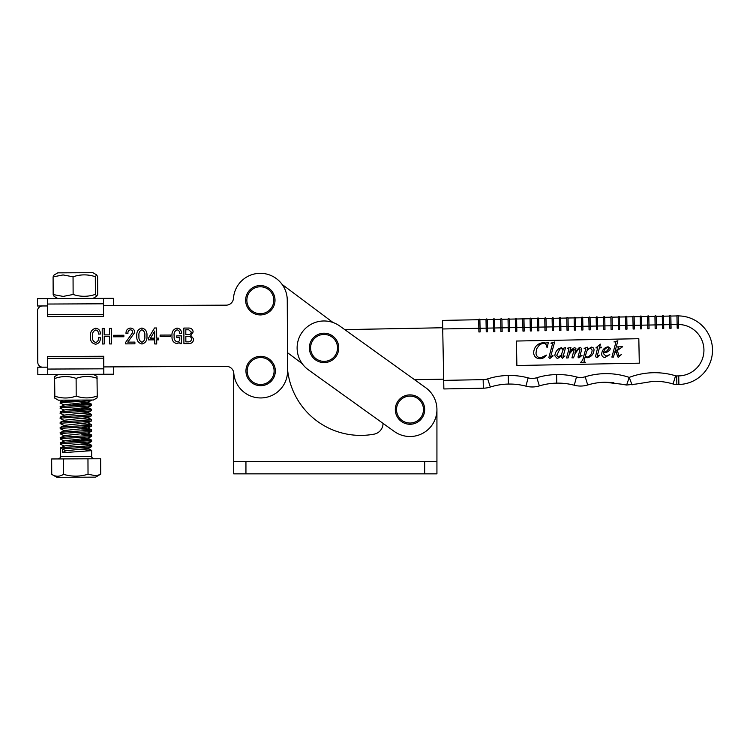 <?xml version="1.0" encoding="UTF-8"?>
<svg xmlns="http://www.w3.org/2000/svg" width="750" height="750" viewBox="0 0 750 750"><rect width="100%" height="100%" fill="white"/><g stroke="black" fill="none" stroke-linecap="round" stroke-linejoin="round"><path stroke-width="1.12" d="M97.697 294.366L96.741 296.212L95.391 294.375L95.316 276.694L96.647 274.856L97.622 276.684L97.697 294.366M96.647 274.856L92.869 272.691L57.806 272.85L54.047 275.034L53.091 276.881L63.066 274.941L73.05 276.797C80.438 274.275 87.862 274.237 95.316 276.694M95.391 294.375C88.003 296.897 80.578 296.934 73.125 294.478L73.05 276.797M73.125 294.478L63.159 296.409L53.166 294.562L53.091 276.881M72.45 272.784L88.397 272.709M53.166 294.562L54.141 296.4L57.919 298.556M103.791 366.919L226.434 366.384A7.35 7.35 0 0 1 233.7 372.478L233.7 473.85L436.931 473.85L436.931 409.575A26.934 26.934 0 0 0 425.494 387.544L414.581 379.716L443.672 379.163M442.697 327.75L346.359 329.587A11.016 11.016 0 0 1 344.559 329.475L339.759 326.025A26.934 26.934 0 0 0 302.175 332.203A26.934 26.934 0 0 0 308.353 369.797L383.062 423.394A11.016 11.016 0 0 1 374.062 434.156A73.453 73.453 0 0 1 287.569 369.647L287.494 352.669L302.231 363.684M436.931 409.575L436.931 461.606L233.7 461.606M374.062 434.156A73.453 73.453 0 0 1 287.569 369.647M260.325 314.934A14.691 14.691 0 0 1 245.634 300.244A14.691 14.691 0 0 1 260.325 285.553A14.691 14.691 0 0 1 275.016 300.244A14.691 14.691 0 0 1 260.325 314.934A14.691 14.691 0 0 1 245.634 300.244A14.691 14.691 0 0 1 260.325 285.553A14.691 14.691 0 0 1 275.016 300.244A14.691 14.691 0 0 1 260.325 314.934M54.684 398.062L54.581 376.594L58.256 374.456L47.747 374.503L103.819 374.259L93.319 374.306L97.003 376.416L97.237 395.991C90.253 398.503 83.241 398.531 76.191 396.075C69.103 398.597 61.978 398.625 54.834 396.169L54.675 398.062L58.359 400.172L93.422 400.022L97.088 397.884L97.237 395.991M113.438 305.663L113.409 298.312L37.5 298.641L37.528 305.991L47.447 305.944L42.431 305.972A4.894 4.894 0 0 0 37.556 310.884L37.781 362.306A4.894 4.894 0 0 0 42.694 367.181L47.719 367.162L37.8 367.2L37.828 374.55L47.747 374.503L47.672 356.512L103.744 356.269L103.744 358.172L47.681 358.416M103.744 358.172L103.819 374.259L113.737 374.222L113.7 366.872M47.419 298.603L47.494 316.594L103.566 316.35L103.491 298.359M47.484 314.691L103.556 314.447M409.997 424.266A14.691 14.691 0 0 1 395.306 409.575A14.691 14.691 0 0 1 409.997 394.884A14.691 14.691 0 0 1 424.688 409.575A14.691 14.691 0 0 1 409.997 424.266A14.691 14.691 0 0 1 395.306 409.575A14.691 14.691 0 0 1 409.997 394.884A14.691 14.691 0 0 1 424.688 409.575A14.691 14.691 0 0 1 409.997 424.266M179.794 338.541L179.784 337.594L176.766 337.603L176.756 335.878L181.509 335.859L181.537 343.631L180.028 343.641L179.812 342.394L176.981 343.65C173.391 342.759 171.731 340.341 172.012 336.384C171.525 331.978 173.203 329.222 177.037 328.106C180.037 328.519 181.528 330.309 181.5 333.478L179.55 333.488C179.728 331.444 178.903 330.225 177.066 329.831C174.628 330.966 173.663 333.094 174.169 336.197C173.794 339.075 174.816 340.988 177.225 341.925C179.062 341.634 179.916 340.509 179.794 338.541M158.597 338.119L158.606 339.844L156.694 339.853L156.713 343.959L154.763 343.959L154.744 339.862L148.481 339.891L148.481 338.156L154.537 327.984L156.638 327.975L156.684 338.128L158.597 338.119M134.887 342.103L134.897 343.837L125.616 343.875L125.606 342.422L132.684 332.541C132.722 330.891 131.953 329.981 130.397 329.812C128.569 330.253 127.744 331.481 127.941 333.497L126 333.506C125.944 330.309 127.425 328.5 130.425 328.087C133.181 328.294 134.578 329.803 134.634 332.625L127.763 342.141L134.887 342.103M111.506 328.387L111.572 343.931L109.631 343.941L109.603 336.6L104.203 336.628L104.231 343.969L102.291 343.978L102.225 328.425L104.166 328.416L104.194 334.894L109.594 334.875L109.566 328.397L111.506 328.387M226.434 366.384A7.35 7.35 0 0 1 233.784 373.144A26.934 26.934 0 0 0 261.769 397.922A26.934 26.934 0 0 0 287.569 370.894L287.259 300.131A26.934 26.934 0 0 0 261.225 273.328A26.934 26.934 0 0 0 233.466 298.341A7.35 7.35 0 0 1 226.163 305.166L103.519 305.7L226.163 305.166A7.35 7.35 0 0 0 233.466 298.341M98.372 337.734L100.322 337.725C100.537 341.353 98.981 343.519 95.653 344.222C91.847 343.397 90.094 340.912 90.384 336.759C89.934 332.213 91.716 329.372 95.719 328.238C98.925 328.744 100.444 330.675 100.303 334.05L98.362 334.059C98.587 331.819 97.725 330.45 95.747 329.972C93.122 331.116 92.053 333.309 92.541 336.562C92.138 339.581 93.197 341.559 95.709 342.497C97.809 341.766 98.7 340.181 98.372 337.734M123.844 335.241L123.853 336.759L113.484 336.797L113.484 335.287L123.844 335.241M141.891 328.041C145.612 329.034 147.3 331.678 146.953 335.963C147.347 340.266 145.678 342.947 141.966 344.016C138.197 342.994 136.481 340.331 136.809 336C136.453 331.706 138.141 329.053 141.891 328.041M170.494 335.044L170.494 336.553L160.134 336.6L160.125 335.091L170.494 335.044M190.8 335.428L193.613 338.906C193.472 342.084 191.747 343.65 188.456 343.603L183.919 343.622L183.853 328.069L188.588 328.05C191.306 328.041 192.825 329.353 193.153 331.997L190.8 335.428M138.966 335.991C138.572 339.037 139.566 341.137 141.956 342.291C144.281 341.1 145.228 338.991 144.797 335.972C145.209 332.963 144.244 330.9 141.9 329.766C139.528 330.9 138.544 332.981 138.966 335.991M154.706 331.078L150.497 338.147L154.744 338.137L154.706 331.078M188.259 336.262L185.831 336.272L185.85 341.887L188.006 341.878C190.181 341.981 191.334 340.988 191.456 338.916C191.25 337.106 190.181 336.225 188.259 336.262M185.803 329.794L185.822 334.547L188.616 334.528C190.275 334.472 191.137 333.628 191.213 332.006L188.691 329.775L185.803 329.794M37.556 310.884L37.781 362.306M260.634 385.697A14.691 14.691 0 0 1 245.944 371.006A14.691 14.691 0 0 1 260.634 356.316A14.691 14.691 0 0 1 275.325 371.006A14.691 14.691 0 0 1 260.634 385.697A14.691 14.691 0 0 1 245.944 371.006A14.691 14.691 0 0 1 260.634 356.316A14.691 14.691 0 0 1 275.325 371.006A14.691 14.691 0 0 1 260.634 385.697M636.056 384.056L626.644 385.022L629.212 377.391A72 72 0 0 1 675.562 375.778A3.675 3.675 0 0 0 676.688 375.938L678.713 375.9A25.706 25.706 0 0 0 703.931 349.706A25.706 25.706 0 0 0 678.347 324.488L678.188 315.909A0.609 0.609 0 0 0 677.559 315.309A0.609 0.609 0 0 0 676.959 315.928L670.837 316.05L671.072 328.294L669.853 328.312L669.778 324.637L662.438 324.778L662.503 328.453L663.731 328.425L663.497 316.191L669.619 316.069A0.609 0.609 0 0 1 670.219 315.45A0.609 0.609 0 0 1 670.837 316.05A0.609 0.609 0 0 0 670.219 315.45A0.609 0.609 0 0 0 669.619 316.069L669.778 324.637L677.128 324.497L677.194 328.172L678.422 328.153L678.347 324.478L677.128 324.497L676.959 315.928A0.609 0.609 0 0 1 677.559 315.309A0.609 0.609 0 0 1 678.188 315.909A34.284 34.284 0 0 1 712.5 349.537A34.284 34.284 0 0 0 678.188 315.909L678.347 324.488L678.188 315.909A34.284 34.284 0 0 1 712.5 349.537A34.284 34.284 0 0 1 678.881 384.469L676.856 384.506A12.244 12.244 0 0 1 673.088 383.991A12.244 12.244 0 0 0 676.856 384.506A12.244 12.244 0 0 1 673.088 383.991A63.431 63.431 0 0 0 653.475 381.291L636.056 384.056L653.475 381.291A63.431 63.431 0 0 1 673.088 383.991L675.562 375.778L673.088 383.991M633.497 316.153A0.609 0.609 0 0 0 632.897 316.772L626.775 316.894L632.897 316.772A0.609 0.609 0 0 1 633.497 316.153A0.609 0.609 0 0 1 634.116 316.753L634.284 325.322L641.625 325.181L641.466 316.613L647.587 316.491L647.812 328.734L649.041 328.706L648.975 325.041L647.747 325.059L641.625 325.181L641.7 328.847L640.472 328.875L640.237 316.631A0.609 0.609 0 0 1 640.837 316.012A0.609 0.609 0 0 0 640.237 316.631L634.116 316.753A0.609 0.609 0 0 0 633.497 316.153A0.609 0.609 0 0 0 632.897 316.772L633.131 329.016L634.35 328.988L634.284 325.322L626.934 325.453L627.009 329.128L625.781 329.156L625.547 316.913L619.425 317.025A0.609 0.609 0 0 0 618.806 316.425A0.609 0.609 0 0 0 618.206 317.053L612.084 317.166L618.206 317.053L618.441 329.297L619.659 329.269L619.594 325.594L612.253 325.734L612.319 329.409L611.091 329.438L611.025 325.763L604.903 325.875L603.684 325.903L603.75 329.578L604.978 329.55L604.744 317.306L610.866 317.194L604.744 317.306A0.609 0.609 0 0 0 604.116 316.706A0.609 0.609 0 0 0 603.516 317.334L597.394 317.447L597.628 329.691L596.409 329.709L596.334 326.044L590.212 326.156L588.994 326.184L589.059 329.85L590.288 329.831L590.053 317.587A0.609 0.609 0 0 0 589.425 316.988A0.609 0.609 0 0 0 588.825 317.616L582.703 317.728A0.609 0.609 0 0 0 582.084 317.128A0.609 0.609 0 0 1 582.703 317.728L582.938 329.972L581.719 329.991L581.644 326.325L575.531 326.438L574.303 326.466L574.369 330.131L575.597 330.113L575.363 317.869L581.484 317.756L581.644 326.325L588.994 326.184L588.825 317.616A0.609 0.609 0 0 1 589.425 316.988A0.609 0.609 0 0 0 588.825 317.616M531.3 318.712A0.609 0.609 0 0 0 530.672 318.113A0.609 0.609 0 0 1 531.3 318.712L531.459 327.281L538.809 327.141L538.641 318.572A0.609 0.609 0 0 0 538.022 317.972A0.609 0.609 0 0 0 537.422 318.591A0.609 0.609 0 0 1 538.022 317.972A0.609 0.609 0 0 1 538.641 318.572L544.763 318.45L544.997 330.694L546.216 330.675L546.15 327L544.922 327.019L538.809 327.141L538.875 330.816L537.647 330.834L537.422 318.591L531.3 318.712A0.609 0.609 0 0 0 530.672 318.113A0.609 0.609 0 0 0 530.072 318.731L530.306 330.975L531.534 330.947L531.459 327.281L524.119 327.422L524.184 331.088L522.966 331.116L522.891 327.441L516.769 327.562L516.609 318.994L522.731 318.872L516.609 318.994A0.609 0.609 0 0 0 515.981 318.394A0.609 0.609 0 0 0 515.381 319.012L509.259 319.134L515.381 319.012A0.609 0.609 0 0 1 515.981 318.394A0.609 0.609 0 0 0 515.381 319.012L515.616 331.256L516.844 331.228L516.769 327.562L509.428 327.703L509.494 331.369L508.275 331.397L508.2 327.722L500.859 327.863L500.925 331.537L502.153 331.509L501.919 319.275L508.041 319.153L508.2 327.722L509.428 327.703L509.259 319.134A0.609 0.609 0 0 0 508.641 318.534A0.609 0.609 0 0 1 509.259 319.134M443.859 388.95L443.7 380.381L483.159 379.631L483.328 388.2L443.859 388.95M442.716 328.969L442.556 320.4L478.659 319.716L478.828 328.284L442.716 328.969L443.7 380.381M530.072 318.731L523.95 318.853L530.072 318.731A0.609 0.609 0 0 1 530.672 318.113A0.609 0.609 0 0 0 530.072 318.731M626.644 385.022L623.681 384.572M623.709 384.572L626.522 385.012M622.631 384.309L605.119 382.219L613.884 382.65M501.3 318.675A0.609 0.609 0 0 1 501.919 319.275A0.609 0.609 0 0 0 501.3 318.675A0.609 0.609 0 0 0 500.7 319.294L494.578 319.416L500.7 319.294A0.609 0.609 0 0 1 501.3 318.675A0.609 0.609 0 0 0 500.7 319.294L500.859 327.863L494.738 327.975L494.812 331.65L493.584 331.678L493.519 328.003L486.169 328.144L486.244 331.819L487.463 331.791L487.228 319.547A0.609 0.609 0 0 0 486.609 318.947A0.609 0.609 0 0 0 486.009 319.575L479.887 319.688L480.122 331.931L478.894 331.959L478.828 328.284L486.169 328.144L486.009 319.575A0.609 0.609 0 0 1 486.609 318.947A0.609 0.609 0 0 0 486.009 319.575M654.928 316.35A0.609 0.609 0 0 1 655.528 315.731A0.609 0.609 0 0 0 654.928 316.35L648.806 316.472L654.928 316.35L655.087 324.919L648.975 325.041L648.806 316.472A0.609 0.609 0 0 0 648.188 315.872A0.609 0.609 0 0 0 647.587 316.491A0.609 0.609 0 0 1 648.188 315.872A0.609 0.609 0 0 1 648.806 316.472M626.147 316.284A0.609 0.609 0 0 1 626.775 316.894A0.609 0.609 0 0 0 626.147 316.284A0.609 0.609 0 0 0 625.547 316.913A0.609 0.609 0 0 1 626.147 316.284A0.609 0.609 0 0 1 626.775 316.894L626.934 325.453L619.594 325.594L619.425 317.025A0.609 0.609 0 0 0 618.806 316.425A0.609 0.609 0 0 0 618.206 317.053M611.466 316.566A0.609 0.609 0 0 0 610.866 317.194A0.609 0.609 0 0 1 611.466 316.566A0.609 0.609 0 0 1 612.084 317.166L612.253 325.734L611.025 325.763L610.866 317.194A0.609 0.609 0 0 1 611.466 316.566A0.609 0.609 0 0 1 612.084 317.166M590.053 317.587A0.609 0.609 0 0 0 589.425 316.988A0.609 0.609 0 0 1 590.053 317.587L596.175 317.475A0.609 0.609 0 0 1 596.775 316.847A0.609 0.609 0 0 1 597.394 317.447A0.609 0.609 0 0 0 596.775 316.847A0.609 0.609 0 0 0 596.175 317.475L596.334 326.044L603.684 325.903L603.516 317.334A0.609 0.609 0 0 1 604.116 316.706A0.609 0.609 0 0 1 604.744 317.306M560.672 318.15A0.609 0.609 0 0 0 560.053 317.55A0.609 0.609 0 0 0 559.453 318.169L553.331 318.291L553.566 330.534L552.337 330.553L552.272 326.878L546.15 327L545.981 318.431L552.103 318.309A0.609 0.609 0 0 1 552.703 317.691A0.609 0.609 0 0 1 553.331 318.291A0.609 0.609 0 0 0 552.703 317.691A0.609 0.609 0 0 0 552.103 318.309L552.272 326.878L559.612 326.737L559.688 330.413L560.906 330.394L560.841 326.719L559.612 326.737L559.453 318.169A0.609 0.609 0 0 1 560.053 317.55A0.609 0.609 0 0 1 560.672 318.15L566.794 318.038A0.609 0.609 0 0 1 567.394 317.409A0.609 0.609 0 0 1 568.022 318.009L574.144 317.897L574.303 326.466L568.181 326.578L568.256 330.253L567.028 330.272L566.962 326.606L560.841 326.719L560.672 318.15A0.609 0.609 0 0 0 560.053 317.55M523.331 318.253A0.609 0.609 0 0 0 522.731 318.872A0.609 0.609 0 0 1 523.331 318.253A0.609 0.609 0 0 1 523.95 318.853L524.119 327.422L522.891 327.441L522.731 318.872A0.609 0.609 0 0 1 523.331 318.253A0.609 0.609 0 0 1 523.95 318.853M638.822 338.7L516.413 341.034L516.881 365.512L639.291 363.178L638.822 338.7M656.316 324.9L656.381 328.566L655.163 328.594L655.087 324.919L656.316 324.9L656.147 316.331L662.269 316.209L662.438 324.778L656.316 324.9M483.159 379.631A15.919 15.919 0 0 0 487.688 378.881A72 72 0 0 1 528.122 377.878A15.919 15.919 0 0 0 536.85 377.709A72 72 0 0 1 556.613 374.569L556.763 383.137A8.569 8.569 0 0 0 556.781 383.137A63.431 63.431 0 0 0 539.353 385.903A24.488 24.488 0 0 1 525.928 386.156A63.431 63.431 0 0 0 508.434 384.066A8.569 8.569 0 0 1 508.425 384.066A63.431 63.431 0 0 0 490.294 387.047A24.488 24.488 0 0 1 483.328 388.2A24.488 24.488 0 0 0 490.294 387.047A63.431 63.431 0 0 1 508.416 384.066A8.569 8.569 0 0 1 508.416 384.066L508.256 375.497L508.434 384.066A8.569 8.569 0 0 1 508.425 384.066M487.228 319.547A0.609 0.609 0 0 0 486.609 318.947A0.609 0.609 0 0 1 487.228 319.547L493.35 319.434L493.519 328.003L494.738 327.975L494.578 319.416A0.609 0.609 0 0 0 493.95 318.806A0.609 0.609 0 0 1 494.578 319.416M566.794 318.038A0.609 0.609 0 0 1 567.394 317.409A0.609 0.609 0 0 0 566.794 318.038L566.962 326.606L568.181 326.578L568.022 318.009A0.609 0.609 0 0 0 567.394 317.409A0.609 0.609 0 0 1 568.022 318.009M585.197 376.781L587.709 384.984A63.431 63.431 0 0 1 605.119 382.219A63.431 63.431 0 0 0 587.709 384.984A24.488 24.488 0 0 1 574.284 385.238A63.431 63.431 0 0 0 556.781 383.137L556.613 374.569A72 72 0 0 1 576.469 376.95A15.919 15.919 0 0 0 585.197 376.781A72 72 0 0 1 629.212 377.391L632.072 384.919M478.659 319.716A0.609 0.609 0 0 1 479.259 319.088A0.609 0.609 0 0 1 479.887 319.688A0.609 0.609 0 0 0 479.259 319.088A0.609 0.609 0 0 0 478.659 319.716M582.084 317.128A0.609 0.609 0 0 0 581.484 317.756A0.609 0.609 0 0 1 582.084 317.128A0.609 0.609 0 0 1 582.703 317.728M575.363 317.869A0.609 0.609 0 0 0 574.744 317.269A0.609 0.609 0 0 0 574.144 317.897A0.609 0.609 0 0 1 574.744 317.269A0.609 0.609 0 0 1 575.363 317.869M663.497 316.191A0.609 0.609 0 0 0 662.869 315.591A0.609 0.609 0 0 0 662.269 316.209A0.609 0.609 0 0 1 662.869 315.591A0.609 0.609 0 0 1 663.497 316.191M640.837 316.012A0.609 0.609 0 0 1 641.466 316.613A0.609 0.609 0 0 0 640.837 316.012A0.609 0.609 0 0 0 640.237 316.631M508.041 319.153A0.609 0.609 0 0 1 508.641 318.534A0.609 0.609 0 0 0 508.041 319.153M655.528 315.731A0.609 0.609 0 0 1 656.147 316.331A0.609 0.609 0 0 0 655.528 315.731M493.35 319.434A0.609 0.609 0 0 1 493.95 318.806A0.609 0.609 0 0 0 493.35 319.434M545.981 318.431A0.609 0.609 0 0 0 545.363 317.831A0.609 0.609 0 0 0 544.763 318.45A0.609 0.609 0 0 1 545.363 317.831A0.609 0.609 0 0 1 545.981 318.431M587.709 384.984A24.488 24.488 0 0 1 574.284 385.238A63.431 63.431 0 0 0 556.781 383.137A8.569 8.569 0 0 1 556.772 383.137A63.431 63.431 0 0 0 539.353 385.903A24.488 24.488 0 0 1 525.928 386.156A63.431 63.431 0 0 0 508.434 384.066M599.559 355.125L597.769 357.197L596.587 357.6L595.519 356.559L597.638 347.859L595.913 347.897L600.422 344.137L599.606 347.175L601.331 347.147L601.341 347.794L599.428 347.831L597.141 356.288L599.559 355.125M584.119 348.337L587.775 347.184L587.044 349.884L591.413 347.119C593.072 347.306 593.953 348.253 594.038 349.959C593.616 354.328 591.309 356.934 587.128 357.778L585.047 357.262L584.006 361.359L585.666 362.559L580.444 362.662L582.722 360.084L585.45 350.034L585.684 348.872L584.119 348.337M550.903 343.134L554.634 341.991L550.594 356.869L550.988 357.262L552.703 355.584L553.134 355.922L549.881 358.491L548.841 357.591L552.591 343.622L550.903 343.134M545.841 343.041L548.325 342.544L547.125 347.747L546.628 346.416C546.422 344.391 545.316 343.341 543.281 343.284L539.766 344.475L536.812 348.572L535.997 352.95C536.175 355.997 537.778 357.619 540.806 357.806L546.403 355.106C544.913 357.422 542.794 358.622 540.047 358.678C536.166 358.566 534.028 356.597 533.616 352.762C534.15 346.819 537.384 343.444 543.3 342.638L545.841 343.041M581.531 350.241L579.722 356.316L582.047 355.331L578.906 357.938L577.959 357.066L580.012 349.669L579.553 348.637L578.447 349.153L575.278 353.325L573.506 357.825L571.941 357.853L574.228 349.35L573.759 348.75L569.447 353.841L568.106 357.928L566.541 357.956L568.913 349.163L567.3 348.225L570.909 347.512L569.625 352.678L571.266 349.922L574.622 347.438L575.972 348.731L574.884 353.119L578.531 348.141L580.453 347.325L581.747 348.844L581.531 350.241M609.741 350.25L607.003 352.134L603.6 352.931L603.619 353.841L605.981 356.128L609.797 354.628L604.941 357.441C602.916 357.309 601.828 356.212 601.678 354.141C602.016 350.025 604.172 347.578 608.137 346.8L610.425 348.412L609.741 350.25M554.841 355.809C555.075 352.838 556.406 350.466 558.853 348.694L561.487 347.691L563.522 349.397L563.888 348.075L565.538 347.606L563.034 356.841L564.994 355.95L562.388 358.256L561.516 357.338L562.003 354.909L559.05 357.75L557.119 358.359L554.841 355.809M613.969 341.934L617.878 340.781L614.859 351.9L618.759 348.159L617.634 346.837L622.631 346.734L617.344 350.494L618.872 355.547L619.359 355.875L621.553 354.403L618.469 357.188L617.709 356.878L616.116 351.591L614.569 352.95L613.453 357.066L611.887 357.094L615.769 342.769L614.897 341.803L613.969 341.934M585.3 356.297L587.325 357.131C590.428 355.941 592.013 353.569 592.097 350.044L590.569 348.216C588.253 348.881 586.8 350.456 586.219 352.941L585.3 356.297M603.666 352.284L606.281 351.591L608.916 348.478L607.781 347.456C605.456 348.159 604.087 349.762 603.666 352.284M563.025 350.138L561.487 348.337L559.837 349.05L556.772 355.397L558.216 357.037L561.159 355.153L563.025 350.138M333.028 322.509L282.159 284.466M324.056 362.597A14.691 14.691 0 0 1 309.366 347.906A14.691 14.691 0 0 1 324.056 333.216A14.691 14.691 0 0 1 338.747 347.906A14.691 14.691 0 0 1 324.056 362.597A14.691 14.691 0 0 1 309.366 347.906A14.691 14.691 0 0 1 324.056 333.216A14.691 14.691 0 0 1 338.747 347.906A14.691 14.691 0 0 1 324.056 362.597M51.741 474.375C55.678 476.85 59.616 476.831 63.553 474.328L63.478 458.916L51.666 458.962L51.741 474.375L56.859 477.309L95.606 477.141L100.697 474.169L100.631 458.756L87.966 458.803L88.031 474.216L96.356 475.875L100.697 474.169M63.478 458.916L87.966 458.803M63.553 474.328C71.7 476.775 79.856 476.747 88.031 474.216M81.338 449.475L91.584 450.356L90.638 450.722L62.447 452.719L62.428 448.894L90.619 446.897L91.641 446.606L91.641 445.294L90.619 445.584C84.197 446.484 53.522 447.478 61.575 448.275M81.319 444.328L91.566 445.209L87.853 443.287L64.322 445.959L60.628 447.919L60.591 456.478L91.688 456.347C91.069 456.938 91.884 457.753 94.144 458.784M80.775 400.069L60.431 401.634L60.422 403.106L64.125 405.028M81.141 403.2L91.378 404.072L90.441 404.447C84.009 405.347 53.344 406.341 61.397 407.137M91.378 404.072L87.675 402.15L64.144 404.831L60.375 406.866L60.45 408.253L64.153 410.166M81.159 408.337L91.406 409.219L90.459 409.584C84.037 410.494 53.363 411.478 61.425 412.284M91.406 409.219L87.694 407.297L64.162 409.969L60.394 412.003L60.469 413.391L64.172 415.312M81.188 413.484L91.425 414.356L90.487 414.731C84.056 415.631 53.391 416.625 61.444 417.422M91.425 414.356L87.722 412.434L64.191 415.106L60.422 417.141L60.487 418.538L64.191 420.45M81.206 418.622L91.453 419.503L90.506 419.869C84.084 420.778 53.409 421.762 61.463 422.569M91.453 419.503L87.741 417.581L64.209 420.253L60.441 422.288L60.516 423.675L64.219 425.597M81.225 423.769L91.472 424.641L90.525 425.016C84.103 425.916 53.438 426.909 61.491 427.706M91.472 424.641L87.769 422.719L64.228 425.391L60.544 427.35L60.469 428.747L64.237 430.734M81.253 428.906L91.491 429.788L90.553 430.153C84.122 431.062 53.456 432.047 61.509 432.853M81.188 427.087L87.806 428.062L64.256 430.538L60.487 432.572L60.562 433.959L64.256 435.872M81.272 434.044L91.519 434.925L90.572 435.3C84.15 436.2 53.475 437.194 61.538 437.991M91.519 434.925L87.806 433.003L64.275 435.675L60.506 437.709L60.581 439.097L64.284 441.019M81.3 439.191L91.537 440.072L90.6 440.438C84.169 441.347 53.503 442.331 61.556 443.137M91.537 440.072L87.834 438.15L64.303 440.822L60.534 442.856L60.6 444.244L64.303 446.156M91.584 450.356L87.872 448.434L65.663 450.787L62.447 452.719M62.428 448.894L65.663 450.797M61.566 444.45C53.503 443.653 84.178 442.659 90.6 441.759L91.622 441.469L91.612 440.147M86.934 440.822L70.894 439.988M61.538 439.312C53.484 438.506 84.15 437.522 90.581 436.613L91.603 436.322L91.594 435.009M61.519 434.166C53.466 433.369 84.131 432.375 90.553 431.475L91.575 431.184L91.575 429.862M61.491 429.028C53.438 428.222 84.112 427.238 90.534 426.328L91.556 426.038L91.547 424.725M61.472 423.881C53.419 423.084 84.084 422.091 90.516 421.191L91.537 420.9L91.528 419.578M61.453 418.744C53.391 417.938 84.066 416.953 90.487 416.044L91.509 415.753L91.509 414.441M61.425 413.606C53.372 412.8 84.037 411.806 90.469 410.906L91.491 410.616L91.481 409.294M86.794 409.969L70.763 409.134M61.406 408.459C53.353 407.653 84.019 406.669 90.441 405.759L91.463 405.469L91.463 404.156M86.775 404.831L70.734 403.988M61.378 403.322C53.325 402.516 84 401.522 90.422 400.622L91.444 400.022M54.591 376.594L54.834 396.169M62.916 400.153L60.431 401.634M54.759 378.488C61.847 375.975 68.972 375.938 76.116 378.394C83.1 375.881 90.122 375.844 97.162 378.309M76.116 378.394L76.191 396.075M308.353 369.797L394.294 431.456A26.934 26.934 0 0 0 431.887 425.278A26.934 26.934 0 0 0 425.7 387.694L339.759 326.025M245.944 461.606L245.944 473.85M424.688 461.606L424.688 473.85M260.325 313.716A13.462 13.462 0 0 1 246.862 300.244A13.462 13.462 0 0 1 260.325 286.781A13.462 13.462 0 0 1 273.797 300.244A13.462 13.462 0 0 1 260.325 313.716M103.791 368.822L47.719 369.066M47.438 304.041L103.509 303.797M409.997 423.038A13.462 13.462 0 0 1 396.534 409.575A13.462 13.462 0 0 1 409.997 396.103A13.462 13.462 0 0 1 423.469 409.575A13.462 13.462 0 0 1 409.997 423.038M260.634 384.478A13.462 13.462 0 0 1 247.172 371.006A13.462 13.462 0 0 1 260.634 357.544A13.462 13.462 0 0 1 274.106 371.006A13.462 13.462 0 0 1 260.634 384.478M712.5 349.537A34.284 34.284 0 0 1 678.881 384.469L678.713 375.9M596.175 317.475A0.609 0.609 0 0 1 596.775 316.847M678.188 315.909L678.188 315.909A0.609 0.609 0 0 0 677.559 315.309M669.619 316.069A0.609 0.609 0 0 1 670.219 315.45M516.609 318.994A0.609 0.609 0 0 0 515.981 318.394M528.122 377.878L525.928 386.156M536.85 377.709L539.353 385.903M487.688 378.881L490.294 387.047M538.022 317.972A0.609 0.609 0 0 1 538.641 318.572M676.856 384.506L676.688 375.938M576.469 376.95L574.284 385.238M552.103 318.309A0.609 0.609 0 0 1 552.703 317.691M324.056 361.378A13.462 13.462 0 0 1 310.584 347.906A13.462 13.462 0 0 1 324.056 334.444A13.462 13.462 0 0 1 337.519 347.906A13.462 13.462 0 0 1 324.056 361.378M92.981 298.406L96.741 296.212M60.591 456.478C61.219 457.069 60.403 457.894 58.153 458.934M91.659 450.431L91.688 456.347M91.491 429.788L87.787 427.866M91.575 446.681L87.891 448.631M91.556 441.534L87.872 443.484M91.537 436.397L87.853 438.347M91.509 431.25L87.825 433.2M91.491 426.112L87.806 428.062M91.472 420.966L87.778 422.916M91.444 415.828L87.759 417.778M91.425 410.681L87.741 412.631M91.397 405.544L87.713 407.494M91.378 400.406L87.694 402.347"/></g></svg>
